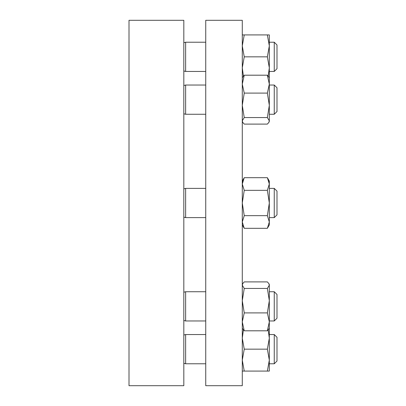<?xml version="1.0" encoding="UTF-8"?>
<svg xmlns="http://www.w3.org/2000/svg" width="406" height="406" viewBox="0 0 406 406"><rect width="100%" height="100%" fill="white"/><g stroke="black" fill="none" stroke-linecap="round" stroke-linejoin="round"><path stroke-width="0.61" d="M129.006 203L129.006 385.7L183.816 385.7L183.816 20.3L129.006 20.3L129.006 203M242.28 385.7L242.28 20.3L205.74 20.3L205.74 385.7L242.28 385.7M276.993 294.477L276.993 318.228L274.253 320.968L274.253 291.736L276.993 294.477M183.816 292.224L185.643 291.736L185.643 320.968L205.74 320.968L185.643 320.968L183.816 320.476L185.643 320.968M242.28 371.084L244.239 371.084L242.28 360.122L244.239 349.16L267.361 349.16L269.32 338.198L269.32 328.276L267.361 330.804L269.32 321.851L267.361 312.904L244.239 312.904L242.28 321.851L244.239 330.804L267.361 330.804M242.28 328.276L244.239 330.804M244.239 312.904L242.28 300.679L244.239 288.448L267.361 288.448L269.32 300.679L267.361 312.904M267.361 288.448L269.32 285.174L268.873 283.652L267.361 281.896L244.239 281.896L242.727 283.652L242.28 285.174L244.239 288.448M269.32 328.276L269.32 284.428L268.873 283.652M274.253 188.384L276.993 191.124L276.993 214.875L274.253 217.616L274.253 188.384L269.32 188.384M183.816 188.871L185.643 188.384L185.643 217.616L205.74 217.616M274.253 85.032L276.993 87.772L276.993 111.523L274.253 114.264L274.253 85.032L269.32 85.032M183.816 85.524L185.643 85.032L185.643 114.264L205.74 114.264M274.253 42.224L276.993 44.964L276.993 68.715L274.253 71.456L274.253 42.224L269.32 42.224M183.816 42.711L185.643 42.224L185.643 71.456L205.74 71.456M244.239 215.657L242.28 221.986L244.239 228.314L242.28 224.924L244.239 228.314L267.361 228.314L269.32 221.986L267.361 215.657L269.32 203L267.361 190.343L244.239 190.343L242.28 203L244.239 215.657L267.361 215.657M242.28 181.076L244.239 177.686L267.361 177.686L269.32 184.014L267.361 190.343M244.239 177.686L242.28 184.014L244.239 190.343M268.848 180.985L269.32 184.014L269.32 181.076L267.361 177.686M242.752 180.985L242.28 184.014M269.32 224.924L267.361 228.314L269.32 224.924L269.32 184.014M242.808 122.48L244.239 124.104L242.727 122.348L242.28 120.826L244.239 117.552L267.361 117.552L269.32 105.321L267.361 93.096L269.32 84.149L267.361 75.196L244.239 75.196L242.28 84.149L244.239 93.096L267.361 93.096M244.239 117.552L242.28 105.321L244.239 93.096M242.28 77.724L244.239 75.196M244.239 124.104L267.361 124.104L268.873 122.348L269.32 120.826L269.32 77.724L267.361 75.196M269.32 121.572L268.873 122.348L269.32 120.826L267.361 117.552M269.32 77.724L269.32 67.802L267.361 56.84L269.32 45.878L267.361 34.916L269.32 34.916L269.32 67.802L268.183 76.018M243.417 76.018L242.28 67.802L244.239 56.84L267.361 56.84M244.239 56.84L242.28 45.878L244.239 34.916L267.361 34.916M244.239 34.916L242.28 34.916M268.792 122.48L267.361 124.104M274.253 291.736L269.32 291.736L269.32 290.848M269.32 321.851L269.32 320.968L274.253 320.968L269.32 320.968M267.361 349.16L269.32 360.122L269.32 371.084L244.239 371.084M268.188 329.982L269.32 338.198L269.32 360.122L267.361 371.084M244.239 349.16L242.28 338.198L243.412 329.982M276.993 337.284L276.993 361.035L274.253 363.776L274.253 334.544L276.993 337.284M183.816 335.031L185.643 334.544L185.643 363.776L205.74 363.776M185.643 291.736L205.74 291.736M242.28 284.428L242.727 283.652M269.32 217.616L274.253 217.616L269.32 217.616M183.816 217.129L185.643 217.616M185.643 188.384L205.74 188.384M274.253 114.264L269.32 114.264L274.253 114.264L276.993 111.523M183.816 113.776L185.643 114.264M185.643 85.032L205.74 85.032M269.32 71.456L274.253 71.456M183.816 70.969L185.643 71.456M185.643 42.224L205.74 42.224M242.28 121.572L242.727 122.348L242.28 121.572M276.993 214.875L274.253 217.616M276.993 318.228L274.253 320.968M269.32 334.544L274.253 334.544M185.643 334.544L205.74 334.544M183.816 363.289L185.643 363.776M269.32 363.776L274.253 363.776"/></g></svg>
